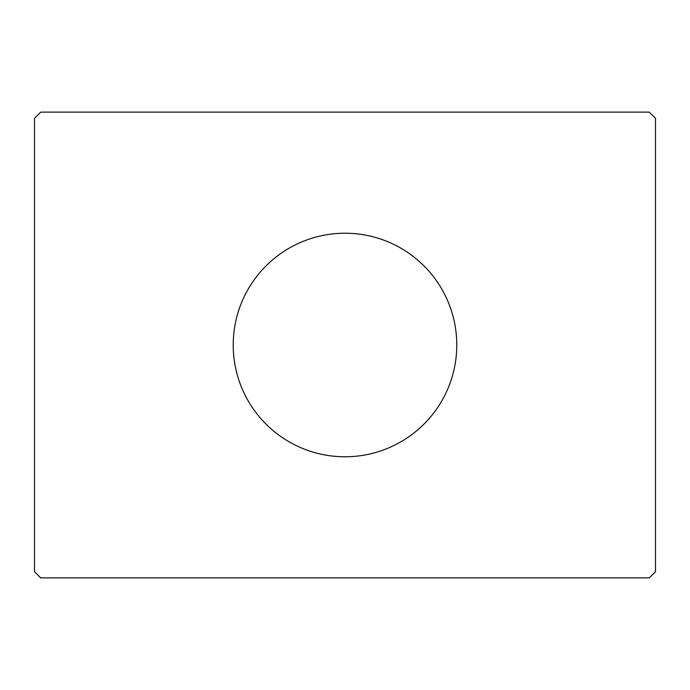 <?xml version="1.0" encoding="UTF-8"?>
<svg xmlns="http://www.w3.org/2000/svg" width="690" height="690" viewBox="0 0 690 690"><rect width="100%" height="100%" fill="white"/><g stroke="black" fill="none" stroke-linecap="round" stroke-linejoin="round"><path stroke-width="1.03" d="M456.78 345A111.78 111.78 0 0 0 345 233.22A111.78 111.78 0 0 0 233.22 345A111.78 111.78 0 0 0 345 456.78A111.78 111.78 0 0 0 456.78 345M649.29 112.125L40.71 112.125L34.5 118.335L34.5 571.665L40.71 577.875L649.29 577.875L655.5 571.665L655.5 118.335L649.29 112.125"/></g></svg>
